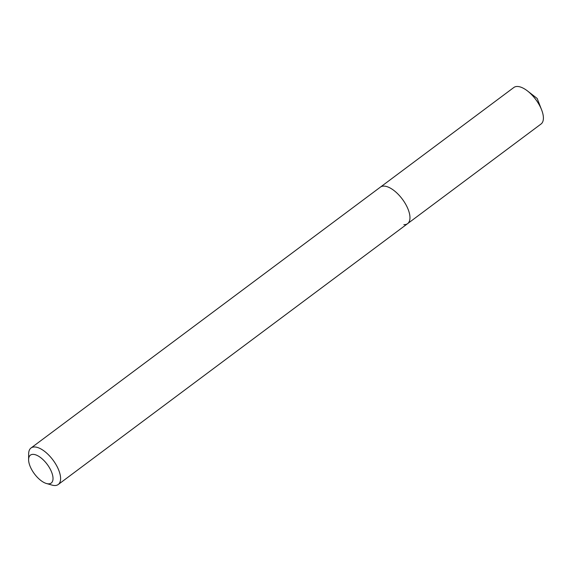 <?xml version="1.0" encoding="UTF-8"?>
<svg xmlns="http://www.w3.org/2000/svg" width="572" height="572" viewBox="0 0 572 572"><rect width="100%" height="100%" fill="white"/><g stroke="black" fill="none" stroke-linecap="round" stroke-linejoin="round"><path stroke-width="0.86" d="M48.355 483.833A17.41 7.958 53.3 0 1 46.475 483.519A17.41 7.958 53.3 0 1 28.6 459.581A17.41 7.958 53.3 0 1 33.276 454.361A17.41 7.958 53.3 0 1 50.422 469.498A17.41 7.958 53.3 0 1 48.355 483.833M28.6 459.581L28.657 453.796A22.773 10.41 53.3 0 1 31.01 448.005A22.773 10.41 53.3 0 1 34.77 446.975A22.773 10.41 53.3 0 1 55.255 463.349A22.773 10.41 53.3 0 1 58.258 484.491A22.773 10.41 53.3 0 1 54.497 485.521A22.773 10.41 53.3 0 1 52.031 485.099L46.475 483.519M31.01 448.005L380.38 187.137A22.773 10.41 53.3 0 1 384.141 186.114A22.773 10.41 53.3 0 1 404.626 202.488A22.773 10.41 53.3 0 1 407.629 223.631A22.773 10.41 53.3 0 1 403.868 224.653M380.38 187.137A22.773 10.41 53.3 0 1 384.141 186.114A22.773 10.41 53.3 0 1 404.626 202.488A22.773 10.41 53.3 0 1 407.629 223.631L541.062 123.995A22.773 10.41 53.3 0 0 541.627 109.881A22.773 10.41 53.3 0 0 527.513 90.969A22.773 10.41 53.3 0 0 517.574 86.479A22.773 10.41 53.3 0 0 513.813 87.509L380.38 187.137M58.258 484.491L407.629 223.631M541.627 109.881L537.187 98.47L527.513 90.969"/></g></svg>
